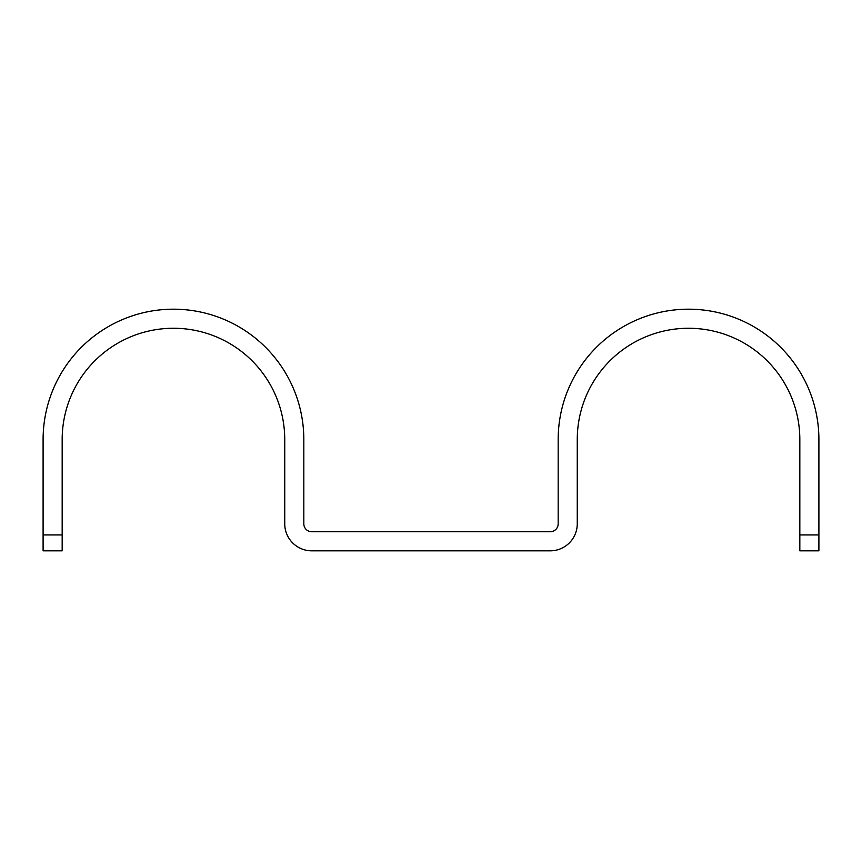 <?xml version="1.0" encoding="UTF-8"?>
<svg xmlns="http://www.w3.org/2000/svg" width="862" height="862" viewBox="0 0 862 862"><rect width="100%" height="100%" fill="white"/><g stroke="black" fill="none" stroke-linecap="round" stroke-linejoin="round"><path stroke-width="1.29" d="M799.828 550.829L799.828 439.545A111.284 111.284 0 0 0 688.544 328.26A111.284 111.284 0 0 0 577.26 439.545L577.26 523.805A27.024 27.024 0 0 1 550.236 550.829L311.764 550.829A27.024 27.024 0 0 1 284.74 523.805L284.74 439.545A111.284 111.284 0 0 0 173.456 328.26A111.284 111.284 0 0 0 62.172 439.545L62.172 550.829L43.1 550.829L43.1 439.545A130.356 130.356 0 0 1 173.456 309.189A130.356 130.356 0 0 1 303.823 439.545L303.823 523.805A7.952 7.952 0 0 0 311.764 531.757L550.236 531.757A7.952 7.952 0 0 0 558.177 523.805L558.177 439.545A130.356 130.356 0 0 1 688.544 309.189A130.356 130.356 0 0 1 818.9 439.545L818.9 550.829L799.828 550.829M818.9 534.936L799.828 534.936M43.1 534.936L62.172 534.936"/></g></svg>
